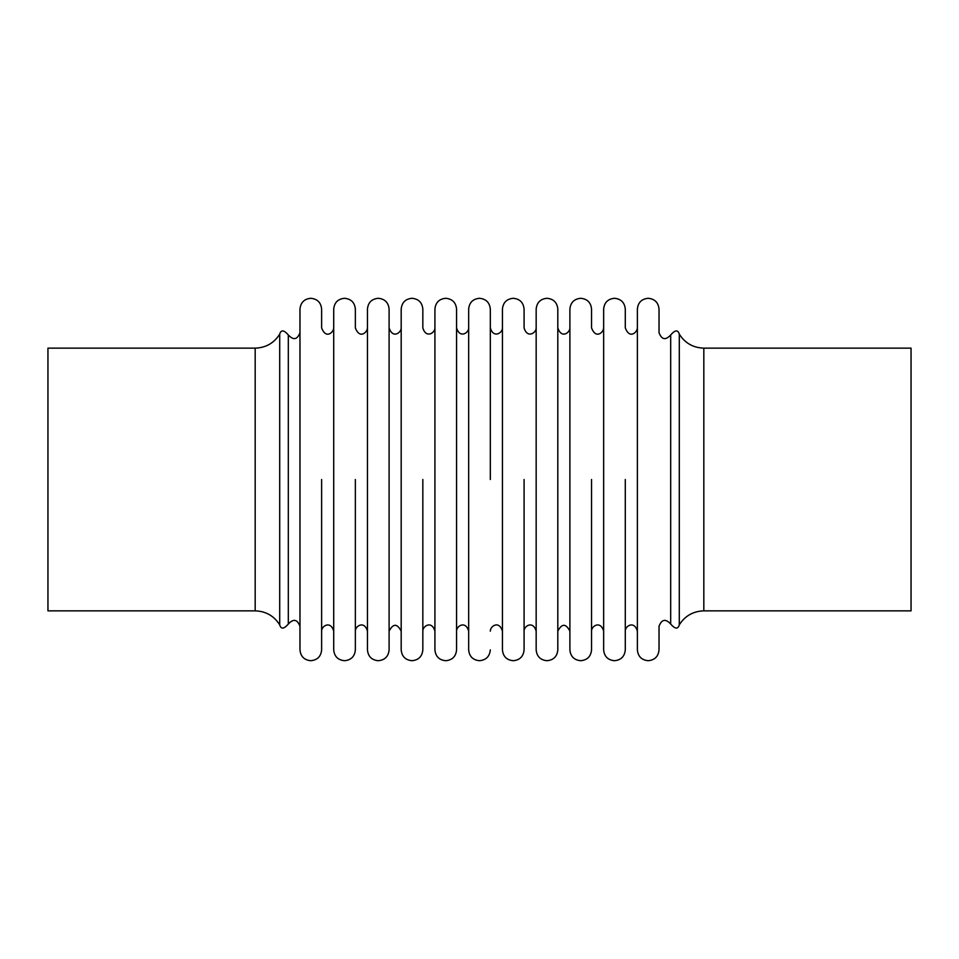 <?xml version="1.0" encoding="UTF-8"?>
<svg xmlns="http://www.w3.org/2000/svg" width="959" height="959" viewBox="0 0 959 959"><rect width="100%" height="100%" fill="white"/><g stroke="black" fill="none" stroke-linecap="round" stroke-linejoin="round"><path stroke-width="1.44" d="M255.178 610.859C265.823 611.207 273.998 615.87 279.716 624.848L279.716 334.152C273.998 343.13 265.823 347.793 255.178 348.141L47.95 348.141L47.95 610.859L255.178 610.859L255.178 348.141M321.625 479.5L321.625 649.89C320.989 656.459 317.381 660.068 310.8 660.715C304.231 660.068 300.623 656.459 299.975 649.89L299.975 309.11C300.623 302.541 304.231 298.932 310.8 298.285C317.381 298.932 320.989 302.541 321.625 309.11L321.625 327.834C325.988 339.702 333.768 332.114 333.708 327.834M355.357 479.5L355.357 649.89C354.722 656.459 351.114 660.068 344.533 660.715C337.964 660.068 334.355 656.459 333.708 649.89L333.708 309.11C334.355 302.541 337.964 298.932 344.533 298.285C351.114 298.932 354.722 302.541 355.357 309.11L355.357 327.834C359.721 339.702 367.513 332.114 367.453 327.834M367.453 479.5L367.453 309.11C368.088 302.541 371.696 298.932 378.278 298.285C384.847 298.932 388.455 302.541 389.102 309.11L389.102 649.89C388.455 656.459 384.847 660.068 378.278 660.715C371.696 660.068 368.088 656.459 367.453 649.89L367.453 479.5M422.835 479.5L422.835 649.89C422.188 656.459 418.58 660.068 412.01 660.715C405.429 660.068 401.821 656.459 401.186 649.89L401.186 309.11C401.821 302.541 405.429 298.932 412.01 298.285C418.58 298.932 422.188 302.541 422.835 309.11L422.835 327.834C425.892 338.827 435.194 332.953 434.918 327.834M434.918 479.5L434.918 309.11C435.566 302.541 439.174 298.932 445.743 298.285C452.324 298.932 455.933 302.541 456.568 309.11L456.568 649.89C455.933 656.459 452.324 660.068 445.743 660.715C439.174 660.068 435.566 656.459 434.918 649.89L434.918 479.5M490.313 649.89C489.665 656.459 486.057 660.068 479.488 660.715C472.907 660.068 469.299 656.459 468.663 649.89L468.663 309.11C469.299 302.541 472.907 298.932 479.488 298.285C486.057 298.932 489.665 302.541 490.313 309.11M490.325 479.5L490.325 309.11L490.337 479.5M524.082 479.5L524.082 649.89C523.434 656.459 519.826 660.068 513.257 660.715C506.676 660.068 503.067 656.459 502.432 649.89L502.432 309.11C503.067 302.541 506.676 298.932 513.257 298.285C519.826 298.932 523.434 302.541 524.082 309.11L524.082 327.834C527.138 338.827 536.441 332.953 536.165 327.834M536.165 479.5L536.165 309.11C536.812 302.541 540.42 298.932 546.99 298.285C553.571 298.932 557.179 302.541 557.814 309.11L557.814 649.89C557.179 656.459 553.571 660.068 546.99 660.715C540.42 660.068 536.812 656.459 536.165 649.89L536.165 479.5M591.547 479.5L591.547 649.89C590.912 656.459 587.304 660.068 580.722 660.715C574.153 660.068 570.545 656.459 569.898 649.89L569.898 309.11C570.545 302.541 574.153 298.932 580.722 298.285C587.304 298.932 590.912 302.541 591.547 309.11L591.547 327.834C595.911 339.702 603.702 332.114 603.643 327.834M625.292 479.5L625.292 649.89C624.645 656.459 621.036 660.068 614.467 660.715C607.886 660.068 604.278 656.459 603.643 649.89L603.643 309.11C604.278 302.541 607.886 298.932 614.467 298.285C621.036 298.932 624.645 302.541 625.292 309.11L625.292 327.834C629.643 339.702 637.435 332.114 637.375 327.834M670.689 334.943L670.689 624.057C665.618 618.507 661.722 619.25 659.025 626.263L659.025 649.89C658.377 656.459 654.769 660.068 648.2 660.715C641.619 660.068 638.011 656.459 637.375 649.89L637.375 309.11C638.011 302.541 641.619 298.932 648.2 298.285C654.769 298.932 658.377 302.541 659.025 309.11L659.025 332.737C661.722 339.75 665.618 340.493 670.689 334.943C675.112 329.872 677.977 329.608 679.296 334.14C685.002 343.13 693.177 347.793 703.822 348.141L703.822 610.859C693.177 611.207 685.002 615.87 679.284 624.848L679.296 334.14M703.822 610.859L911.05 610.859L911.05 348.141L703.822 348.141M279.704 624.86C281.023 629.392 283.888 629.128 288.311 624.057L288.311 334.943C283.888 329.872 281.023 329.608 279.704 334.14M288.311 334.943C293.382 340.493 297.278 339.75 299.975 332.737M288.311 624.057C293.382 618.507 297.278 619.25 299.975 626.263M321.625 631.166C321.349 626.047 330.651 620.173 333.708 631.166M355.357 631.166C355.094 626.047 364.384 620.173 367.453 631.166M401.186 327.834C401.413 332.593 392.722 339.186 389.102 327.834M389.102 631.166C393.13 623.362 397.158 623.362 401.186 631.166M422.835 631.166C422.559 626.047 431.862 620.173 434.918 631.166M468.663 327.834C468.927 332.953 459.637 338.827 456.568 327.834M456.568 631.166C456.292 626.047 465.594 620.173 468.663 631.166M502.432 327.834C502.708 332.953 493.406 338.827 490.337 327.834M490.337 631.166C490.109 626.263 499.052 619.946 502.432 631.166M524.082 631.166C523.806 626.047 533.096 620.173 536.165 631.166M569.898 327.834C570.125 332.593 561.435 339.186 557.814 327.834M557.814 631.166C561.842 623.362 565.87 623.362 569.898 631.166M591.547 631.166C591.283 626.047 600.574 620.173 603.643 631.166M625.292 631.166C625.016 626.047 634.307 620.173 637.375 631.166M670.689 624.057C675.112 629.128 677.977 629.392 679.296 624.86"/></g></svg>
